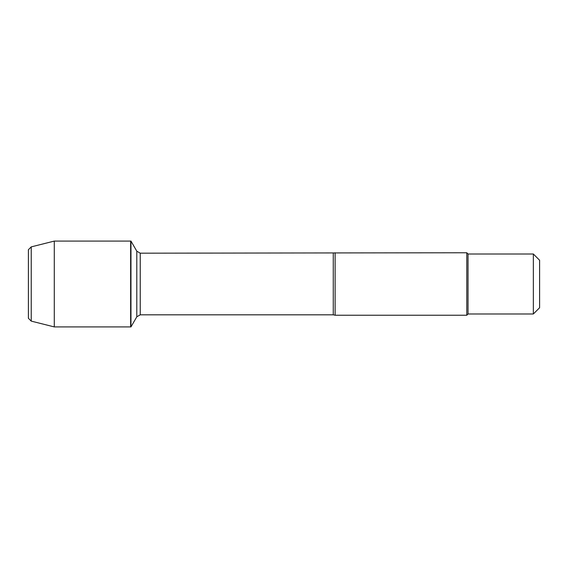 <?xml version="1.0" encoding="UTF-8"?>
<svg xmlns="http://www.w3.org/2000/svg" width="568" height="568" viewBox="0 0 568 568"><rect width="100%" height="100%" fill="white"/><g stroke="black" fill="none" stroke-linecap="round" stroke-linejoin="round"><path stroke-width="0.85" d="M130.967 326.912L130.967 241.088L130.64 326.912L130.64 241.088L54.279 241.088L54.279 326.912L130.967 326.912L136.803 316.802L136.803 251.198L130.967 241.088M335.12 252.76L335.12 315.24L466.782 315.24L466.782 252.76L140.246 253.186L140.246 314.814L136.803 316.802M539.6 284L539.6 307.742L533.352 313.99L533.352 254.01L539.6 260.258L539.6 284M533.352 313.99L468.032 313.99L468.032 254.01L533.352 254.01M31.24 246.881L28.4 249.721L28.4 318.279L31.24 321.119L31.24 246.881L54.279 241.088M335.12 315.24L333.26 314.814L333.26 253.186M333.26 314.814L140.246 314.814M140.246 253.186L136.803 251.198M468.032 254.01L466.782 252.76M468.032 313.99L466.782 315.24M31.24 321.119L54.279 326.912"/></g></svg>
